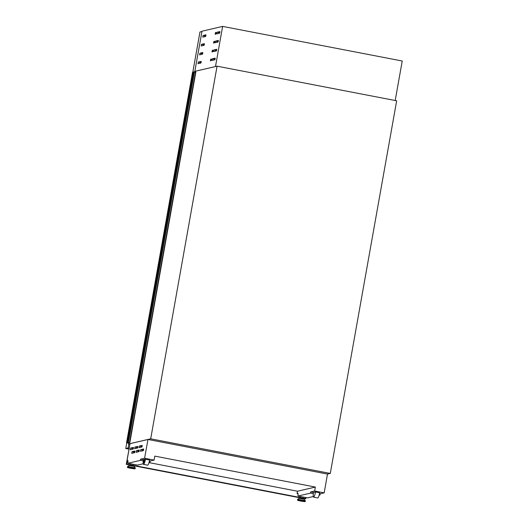 <?xml version="1.0" encoding="UTF-8"?>
<svg xmlns="http://www.w3.org/2000/svg" width="528" height="528" viewBox="0 0 528 528"><rect width="100%" height="100%" fill="white"/><g stroke="black" fill="none" stroke-linecap="round" stroke-linejoin="round"><path stroke-width="0.79" d="M128.641 442.999L126.529 442.893L129.538 442.622L128.647 442.972M126.529 442.893L192.535 72.316L193.321 72.131L195.848 72.105L129.842 442.682M129.538 442.622L195.545 72.046M127.314 442.708L193.321 72.131M142.197 446.167L142.197 445.381L139.326 446.041L139.022 447.691L141.887 447.025L142.197 446.167M137.828 447.183L137.828 446.391L134.957 447.058L134.653 448.708L137.524 448.041L137.828 447.183M133.465 448.199L133.465 447.407L130.594 448.074L130.291 449.724L133.155 449.057L133.465 448.199M143.642 449.777L143.642 448.991L140.771 449.651L140.468 451.301L143.339 450.635L143.642 449.777M139.28 450.793L139.28 450.001L136.409 450.668L136.105 452.318L138.97 451.651L139.28 450.793M134.911 451.81L134.911 451.018L132.04 451.684L131.736 453.334L134.607 452.668L134.911 451.81M133.492 465.597L302.181 497.95L303.567 498.333L303.475 498.861M133.406 466.085L133.498 465.557L132.112 465.175L126.548 464.257L127.175 460.746M313.566 497.152L317.724 497.957A5.247 0.931 -79.1 0 0 319.678 492.763L315.52 491.957L313.54 492.419A5.247 0.931 -79.1 0 0 313.566 497.152A5.247 0.931 -79.1 0 0 315.52 491.957M144.751 459.347L144.19 460.772L144.164 459.479L145.101 459.413M319.117 495.178L320.001 494.974L320.212 493.779L324.185 492.855L327.485 474.065L330.29 473.431L396.667 100.795L217.067 66.185L194.845 71.353L194.687 72.25M147.926 439.501L130.046 443.665L127.01 460.713L127.921 460.502L127.961 463.254L140.402 460.357L140.62 459.162L144.586 458.238L147.972 439.468L130.093 443.652M143.194 463.762L137.491 465.089L127.961 463.254M149.048 462.403L149.932 462.191L149.147 462.046M143.279 460.911L140.402 460.357M127.928 460.885L127.01 460.713M149.932 462.191L150.143 461.003L149.431 460.865M143.458 459.71L140.62 459.162M143.497 464.376A5.247 0.931 -79.1 0 1 143.464 459.644L143.781 459.571A3.571 0.634 -79.1 0 0 143.814 462.733A3.571 0.634 -79.1 0 0 145.134 459.254L149.602 459.98A5.247 0.931 -79.1 0 1 147.655 465.181L143.497 464.376A5.247 0.931 -79.1 0 0 145.451 459.182M144.137 459.637L143.781 459.571M150.143 461.003L154.11 460.079L144.586 458.238M330.29 473.431L150.691 438.821L217.067 66.185M129.848 444.259L128.469 443.989L128.654 442.959M320.001 494.974L319.216 494.822M313.348 493.687L310.477 493.132L298.036 496.03L297.99 493.277L297.079 493.489L297.997 493.667M313.262 496.538L307.56 497.864L298.036 496.03M150.691 438.821L128.469 443.989M327.485 474.065L147.972 439.468M148.988 462.607L297.488 491.225L297.079 493.489M154.11 460.079L154.816 456.126L315.361 487.06L314.655 491.014L310.688 491.938L310.477 493.132M324.185 492.855L314.655 491.014M320.212 493.779L319.499 493.64M313.526 492.485L310.688 491.938M315.361 487.06L297.488 491.225M144.857 460.489L144.19 460.772M144.085 460.343A3.571 0.634 -79.1 0 0 144.052 462.581M134.897 451.882L134.072 452.074L133.775 452.859M139.267 450.866L138.435 451.057L138.145 451.843M143.629 449.849L142.804 450.047L142.507 450.826M133.452 448.272L132.62 448.463L132.33 449.249M137.815 447.256L136.983 447.447L136.693 448.232M142.177 446.239L141.352 446.431L141.062 447.216M130.046 465.049L126.271 464.323L130.04 443.711M305.963 497.561L305.745 498.795L303.56 498.373M303.541 498.485L305.745 498.795M300.115 497.825L133.472 465.709M305.758 497.521L305.58 498.551L302.9 498.036M300.874 497.64L132.825 465.254M130.799 464.864L126.793 464.092L127.38 460.786M305.54 497.475L305.356 498.505M128.977 449.15L125.77 448.529L126.766 442.939M125.77 448.529L128.106 447.988L128.812 444.055M129.149 448.186L128.106 447.988M201.94 31.515L199.967 31.977L192.812 72.131L194.786 71.669M215.167 58.931L215.167 58.139L212.296 58.806L211.992 60.456L214.863 59.789L215.167 58.931M216.744 50.074L216.744 49.289L213.873 49.955L213.569 51.599L216.434 50.932L216.744 50.074M218.321 41.217L218.321 40.432L215.45 41.098L215.147 42.748L218.011 42.082L218.321 41.217M219.899 32.366L219.899 31.581L217.028 32.241L216.724 33.891L219.589 33.224L219.899 32.366M211.319 59.822L211.319 59.037L210.705 59.176L210.401 60.826L211.009 60.687L211.319 59.822M212.89 50.972L212.89 50.18L212.282 50.325L211.979 51.968L212.586 51.83L212.89 50.972M214.467 42.115L214.467 41.329L213.86 41.468L213.556 43.118L214.163 42.979L214.467 42.115M216.044 33.264L216.044 32.472L215.437 32.611L215.134 34.261L215.741 34.122L216.044 33.264M201.194 62.179L201.194 61.393L198.33 62.06L198.02 63.703L200.891 63.037L201.194 62.179M202.772 53.321L202.772 52.536L199.907 53.203L199.597 54.853L202.468 54.186L202.772 53.321M204.349 44.471L204.349 43.685L201.485 44.345L201.175 45.995L204.046 45.329L204.349 44.471M205.927 35.614L205.927 34.828L203.056 35.495L202.752 37.145L205.623 36.478L205.927 35.614M222.631 26.4L215.483 66.554L194.845 71.353L202 31.205L222.631 26.4L402.23 61.01L395.195 100.511M205.913 35.693L205.088 35.884L204.791 36.67M204.336 44.543L203.511 44.741L203.221 45.527M202.759 53.401L201.934 53.592L201.643 54.377M201.181 62.258L200.356 62.449L200.066 63.235M219.886 32.439L219.054 32.637L218.764 33.422M218.308 41.296L217.477 41.488L217.186 42.273M216.731 50.153L215.899 50.345L215.609 51.13M215.153 59.004L214.322 59.195L214.031 59.981M128.37 442.9L194.377 72.323M128.126 442.867L194.132 72.29M299.323 498.274L302.194 498.584M304.141 499.132L299.092 498.3L304.346 499.237L305.283 501.283L297.508 499.897C298.3 500.458 295.72 499.891 300.65 501.059L302.029 500.735L300.65 501.059C306.788 502.003 304.603 501.527 305.283 501.283M299.092 498.3L297.713 499.29L305.296 500.636M297.713 499.29L305.356 500.894M134.066 466.356L129.254 465.498M132.152 465.887L129.023 465.524L132.152 465.887M134.277 466.462L135.227 467.861L127.644 466.514L127.433 467.122C128.231 467.683 125.651 467.115 130.574 468.283L131.954 467.96L130.581 468.283C136.719 469.227 134.534 468.752 135.214 468.508L127.433 467.122M135.227 467.861L127.505 466.732M134.072 452.074L132.04 451.684M138.435 451.057L136.409 450.668M142.804 450.047L140.771 449.651M132.62 448.463L130.594 448.074M136.983 447.447L134.957 447.058M141.352 446.431L139.326 446.041M205.088 35.884L203.056 35.495M203.511 44.741L201.485 44.345M201.934 53.592L199.907 53.203M200.356 62.449L198.33 62.06M216.104 32.743L215.437 32.611M214.526 41.593L213.86 41.468M212.949 50.45L212.282 50.325M211.372 59.301L210.705 59.176M219.054 32.637L217.028 32.241M217.477 41.488L215.45 41.098M215.899 50.345L213.873 49.955M214.322 59.195L212.296 58.806M300.135 497.719L300.043 498.247M297.574 499.508L297.508 499.897M301.052 496.61L300.854 497.739M130.066 464.944L129.967 465.472M129.023 465.524L127.644 466.514M130.984 463.835L130.786 464.963M133.01 464.224L132.818 465.326M135.28 468.118L135.214 468.508M303.085 497L302.887 498.102M302.201 498.584L304.346 499.237"/></g></svg>
